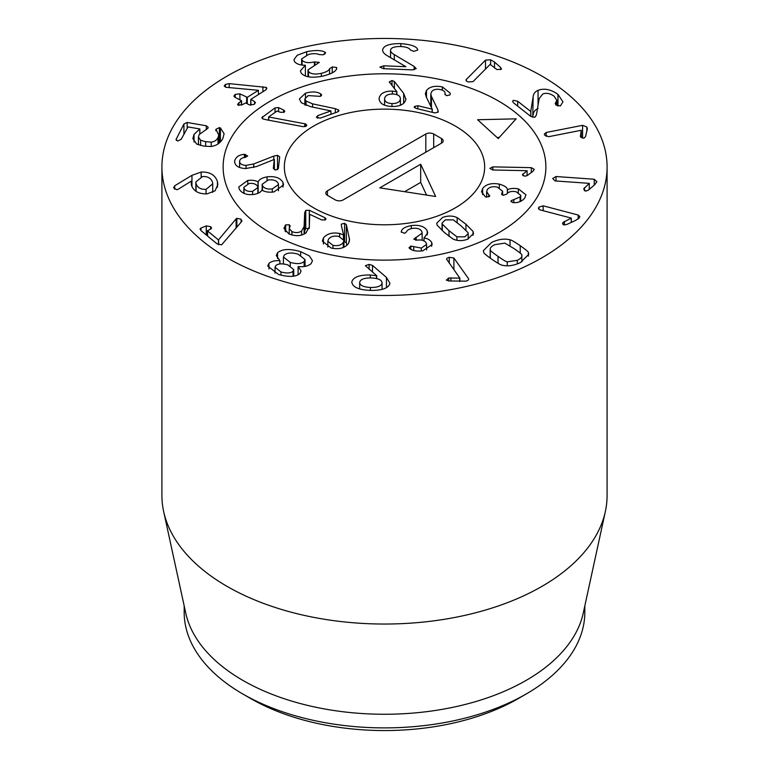 <?xml version="1.0" encoding="UTF-8"?>
<svg xmlns="http://www.w3.org/2000/svg" width="769" height="769" viewBox="0 0 769 769"><rect width="100%" height="100%" fill="white"/><g stroke="black" fill="none" stroke-linecap="round" stroke-linejoin="round"><path stroke-width="1.15" d="M533.128 96.836C533.388 93.837 535.032 91.665 538.05 90.338C544.26 88.031 550.902 89.377 557.967 94.366L562.956 101.835L560.38 105.968L556.074 105.026L555.228 103.632L556.823 100.278L554.103 96.221C550.152 93.385 546.365 92.645 542.751 94.001L539.194 98.586L536.406 115.004L534.849 117.301L530.697 116.359L513.634 102.931L512.539 101.364L513.423 100.316L517.672 101.22L530.745 111.495L533.128 96.836L532.754 117.388M555.679 102.642L555.679 104.661M557.967 94.366L557.967 106.016M538.05 90.338L538.05 105.343M538.05 108.516C535.032 109.842 533.388 112.005 533.128 115.004M530.841 111.457L530.841 116.465M530.745 111.495L530.745 116.388M582.585 125.328L586.853 127L587.353 128.798L585.526 136.642L583.931 138.199L580.374 136.719L581.239 130.278L548.633 136.69L544.654 135.113L544.337 134.114L546.153 132.489L582.585 125.328L582.585 138.199M581.297 130.374L581.297 137.67M546.153 132.489L546.153 136.43M594.226 179.235L596.802 181.811L594.687 184.752L588.352 190.154L585.747 191.154L583.652 188.934L589.285 183.349L555.093 180.926L552.7 178.514L556.035 176.524L594.226 179.235L594.226 185.137M589.285 183.349L589.285 189.357M589.265 183.455L589.265 189.376M584.421 187.703L584.421 190.75M596.859 181.311L596.802 181.811M556.035 176.524L556.035 180.994M578.173 215.022L579.845 216.608L579.288 217.925L575.731 220.367L566.888 224.423L563.879 224.923L562.581 223.596L563.033 222.443L571.309 218.098L539.953 209.86L538.415 208.361L538.934 207.14L543.145 205.813L578.173 215.022L578.173 218.992M571.309 218.098L571.309 222.395M571.242 218.185L571.242 222.424M564.417 221.405L564.417 225.009M563.033 222.443L563.033 224.519M543.145 205.813L543.145 210.696M370.408 287.481C377.531 287.558 381.424 286.087 382.068 283.079C382.068 280.07 378.521 278.349 371.427 277.936C364.275 277.849 360.353 279.301 359.681 282.29C359.719 285.318 363.285 287.048 370.408 287.481L370.408 290.384M359.681 282.29L359.671 288.884M382.078 289.355L382.078 282.819L382.068 289.355M386.461 277.436L389.96 283.338C388.518 288.298 381.895 290.644 370.1 290.374C358.364 289.817 352.269 286.972 351.808 281.858C353.307 277.109 359.459 274.821 370.293 274.994L376.723 275.744L365.41 265.68L369.13 264.392L372.504 265.42L386.461 277.436L386.461 287.712M376.723 275.744L376.723 278.599M376.502 275.811L376.502 278.551M280.983 271.938C286.674 273.524 290.692 273.283 293.027 271.226L293.758 269.611L287.827 264.901C282.108 263.325 278.09 263.565 275.763 265.632L275.042 267.237L280.983 271.938L280.983 275.177M293.027 271.226L293.027 276.234M304.12 261.527L305.033 259.566L298.189 254.203C291.778 252.367 287.145 252.665 284.309 255.097L283.425 257.019L290.249 262.373C296.747 264.228 301.371 263.95 304.12 261.527L304.12 266.507M290.249 262.373L290.249 265.872M279.945 260.691L276.273 255.548L277.542 252.741C282.194 248.868 289.913 248.512 300.679 251.684L309.359 255.914L312.474 260.701L311.137 263.632C308.158 266.141 303.832 267.131 298.17 266.593L301.063 270.986L299.977 273.399C296.075 276.994 288.933 277.34 278.532 274.466L267.727 266.055L268.939 263.334C271.553 261.2 275.196 260.345 279.878 260.749L279.945 263.959M277.542 252.741L277.542 258.567M279.878 260.749L279.878 263.959M268.939 263.334L268.939 269.006M298.103 266.66L298.103 274.754M300.679 251.684L300.679 255.173M236.112 218.848L236.862 218.309L241.072 219.184L241.668 221.52L221.587 244.85L216.964 243.811L201.026 230.613L200.027 229.104L200.969 228.037L206.265 225.903L210.716 226.72L211.6 228.124L207.582 230.94L218.444 239.928L236.112 218.848L236.112 228.153M218.579 239.87L218.579 244.773M218.444 239.928L218.444 244.715M207.611 230.537L207.582 236.045M206.265 225.903L206.265 234.949M241.072 219.184L241.072 222.222M241.966 220.693L241.668 221.52M485.508 60.136L490.632 59.771L494.496 62.039L500.667 67.499L501.253 69.277L496.889 69.527L490.17 64.365L473.031 81.62L468.234 81.956C466.225 81.245 465.601 80.399 466.36 79.409L485.508 60.136L485.508 69.056M501.475 68.749L501.253 69.277M466.014 80.159L466.36 79.409L466.36 80.908M414.164 66.47L416.202 68.643L412.261 69.864L383.491 68.681L379.896 67.086L383.846 65.798L405.878 66.701L388.047 56.156C384.26 54.099 382.462 51.984 382.654 49.793C383.635 45.563 389.7 43.506 400.88 43.631C411.079 44.467 416.663 46.428 417.615 49.504L417.759 50.072L413.722 51.36L410.319 49.985C409.3 47.986 406.128 46.832 400.812 46.525C394.516 46.438 391.085 47.62 390.546 50.091C390.373 51.59 391.623 53.099 394.286 54.618L414.164 66.47L414.164 69.777M390.546 50.091L390.527 57.608M400.88 43.631L400.88 46.534M336.774 68.181L336.572 67.489L336.774 68.181C336.361 71.171 331.833 73.786 323.22 76.025C312.214 78.246 304.86 77.275 301.169 73.103L300.4 70.854L305.331 65.221C300.439 65.298 296.872 64.144 294.623 61.78L293.931 59.684L297.209 55.262L306.658 51.715C315.28 50.023 321.317 50.158 324.768 52.119L325.633 52.763L323.191 54.801L319.193 54.561C316.924 53.474 313.444 53.407 308.754 54.349L301.611 58.886L302.063 60.222C304.207 62.674 308.331 63.25 314.406 61.943L319.327 62.376L307.994 69.892L308.523 71.43C310.522 74.016 314.8 74.651 321.355 73.334C326.181 72.132 328.921 70.594 329.565 68.729L332.266 66.941L336.572 67.489L336.572 68.835M332.266 66.941L332.266 72.863M321.355 73.334L321.355 76.41M308.523 71.43L308.523 76.823M302.063 60.222L302.063 65.019M324.768 52.119L324.768 54.272M306.658 51.715L306.658 54.926M305.38 65.298L305.38 76.016M254.597 101.623L255.414 102.7L254.087 104.382L249.406 104.901L245.676 102.931L242.552 104.565L238.188 105.218L237.544 104.324L241.447 100.691L234.708 97.134L233.882 96.058L235.199 94.395L239.909 93.856L247.291 97.327L258.422 90.309L226.115 87.301L224.183 86.022L225.442 84.417L229.229 83.629L266.228 87.387L266.92 88.32L265.449 90.136L250.963 99.268L254.597 101.623L254.597 104.017M262.902 86.724L262.902 91.742M229.229 83.629L229.229 87.589M258.422 90.309L258.422 94.558M239.909 93.856L239.909 99.874M241.36 105.161L241.447 100.691M238.861 102.652L238.861 105.449M250.963 99.268L250.867 105.266M220.395 127.933L224.115 133.748L222.808 138.574C220.319 143.197 216.252 145.85 210.61 146.523L203.372 146.033L196.566 144.014L192.856 138.583L194.038 134.364L199.853 128.971L188.02 126.914L181.148 139.372L177.677 141.025L176.063 139.554L183.926 123.953L187.175 122.473L206.303 125.78L208.168 127.298L207.899 128.26L199.133 134.633L198.431 137.122L200.642 140.266L205.64 141.669L211.196 142.14C214.368 141.736 216.637 140.266 218.012 137.738L218.771 135.065L215.935 129.269L219.367 127.606L220.395 127.933L220.395 141.957M215.705 130.086L215.935 130.817M211.196 142.14L211.196 146.456M200.642 140.266L200.642 145.476M199.853 128.971L199.853 133.479M199.805 129.057L199.805 133.537M194.038 134.364L194.038 142.044M206.044 189.337L212.715 183.849L212.484 182.157C211.052 178.129 207.717 176.255 202.497 176.553L195.845 181.974L196.085 183.676C197.508 187.723 200.834 189.607 206.044 189.337L206.044 193.923M196.085 183.676L196.085 191.318M191.962 175.313L201.161 172.054C209.889 171.775 215.32 174.996 217.435 181.695L217.848 184.589L215.099 190.789L207.044 193.865C198.633 194.067 193.404 191.097 191.366 184.954L191.212 181.167L178.225 189.222L176.735 189.741L173.736 187.924L174.688 185.8L191.962 175.313L191.962 186.579M201.161 172.054L201.161 176.745M174.688 185.8L174.688 189.27M173.736 187.924L173.659 187.434M191.375 181.282L191.375 184.993M446.789 259.711C446.251 258.672 447.077 257.875 449.269 257.317L453.902 258.028L468.484 278.589C469.08 279.714 468.196 280.57 465.841 281.146L449.106 280.973L446.318 280.147L448.654 278.003L459.833 278.118L446.587 259.124M459.833 278.118L459.833 281.492M459.679 278.157L459.679 281.483M450.884 277.792L450.884 281.06M448.654 278.003L448.654 280.945M468.696 279.234L468.484 279.839M453.902 258.028L453.902 269.746M507.261 261.844L517.306 260.307C520.93 258.557 522.42 256.74 521.766 254.885C522.238 254.587 519.681 252.511 514.105 248.637L504.849 243.129L494.794 244.667C491.189 246.407 489.709 248.224 490.343 250.088C489.853 250.377 492.42 252.463 498.033 256.356C503.599 260.23 506.675 262.056 507.261 261.844L507.261 265.814M521.93 261.816L521.766 254.885M490.17 258.096L490.17 249.233L490.343 258.211M510.02 239.822C510.933 239.736 514.346 241.687 520.238 245.696C525.948 249.752 528.659 252.04 528.351 252.549L528.736 254.318L520.507 262.527C513.721 265.718 507.578 266.593 502.09 265.151C501.157 265.238 497.754 263.286 491.891 259.297C486.152 255.221 483.441 252.934 483.759 252.424L483.374 250.656L491.593 242.446C498.379 239.255 504.522 238.38 510.02 239.822L510.02 245.859M528.351 252.549L528.351 256.115M227.105 257.826A222.587 128.51 180 0 1 161.913 166.96A222.587 128.51 180 0 1 384.5 38.45A222.587 128.51 180 0 1 607.087 166.96A222.587 128.51 180 0 1 469.676 285.683A222.587 128.51 180 0 1 227.105 257.826M498.61 101.075A161.375 93.174 180 0 1 545.875 166.96A161.375 93.174 180 0 1 384.5 260.133A161.375 93.174 180 0 1 223.125 166.96A161.375 93.174 180 0 1 322.74 80.88A161.375 93.174 180 0 1 498.61 101.075M250.713 698.56L242.841 694.013L250.713 698.56A189.203 109.236 0 0 0 250.713 698.56A189.203 109.236 0 0 0 518.287 698.56L526.159 694.013A200.325 115.658 180 0 1 242.85 694.013A200.325 115.658 180 0 1 242.841 694.013A200.325 115.658 180 0 1 184.175 612.23L184.175 605.837M584.825 605.837L584.825 612.23A200.325 115.658 180 0 1 526.159 694.013M605.347 511.548L583.267 613.018A200.325 115.658 180 0 1 384.5 714.257A200.325 115.658 180 0 1 185.733 613.018L163.653 511.548A222.587 128.51 0 0 0 227.105 586.401A222.587 128.51 0 0 0 456.671 617.094A222.587 128.51 0 0 0 605.347 511.548A222.587 128.51 0 0 0 607.087 495.524L607.087 166.96M161.913 166.96L161.913 495.524A222.587 128.51 0 0 0 163.653 511.548M482.644 188.52C486.008 184.214 491.554 182.743 499.302 184.118C504.733 185.723 507.415 187.598 507.377 189.741L507.492 189.77C510.222 188.386 513.827 188.069 518.306 188.809L525.909 194.807L524.871 197.883C522.18 201.228 518.508 202.824 513.875 202.66L512.51 202.516L511.174 200.68L520.132 196.951L520.709 195.23L516.105 191.741C511.568 190.923 508.415 191.731 506.656 194.153L503.224 195.288L501.83 193.336L502.618 191.193L497.283 187.117C492.66 186.185 489.334 187.002 487.315 189.568L486.652 191.51L489.603 196.239L486.383 197.133L485.345 196.777L481.529 191.808L482.644 188.52L482.644 194.653M489.776 195.739L489.603 196.239M501.984 193.106L501.984 194.72M501.599 193.999L501.83 194.576M520.132 196.951L520.132 201.574M513.817 199.709L513.817 202.66M510.962 201.295L511.174 201.843M518.306 188.809L518.306 192.442M507.492 189.77L507.492 193.202M507.377 189.741L507.377 193.307M499.302 184.118L499.302 187.713M456.921 236.814L464.861 236.804L468.186 233.593L467.956 232.584L461.246 225.999L453.316 219.857L445.376 219.867L442.05 223.077L442.271 224.087L449.009 230.7L456.921 236.814L456.921 240.284M442.271 224.087L442.271 230.671M457.161 217.617L465.918 224.212L473.022 231.402L473.531 233.449L467.629 239.217C462.457 241.13 457.603 241.082 453.066 239.063L444.338 232.488L437.205 225.269L436.705 223.231L442.598 217.464C447.769 215.541 452.624 215.599 457.161 217.617L457.161 222.529M473.022 231.402L473.022 235.352M304.707 212.571L305.764 210.37L309.311 210.273L324.97 217.742L326.008 218.867L325.402 219.828L321.778 219.972L309.705 214.311L309.349 226.74L305.899 233.045C300.987 236.227 295.306 236.496 288.865 233.863L283.924 228.355L285.664 224.894L289.355 224.779L289.932 226.644L289.211 228.528L291.932 231.565C295.517 233.065 298.747 232.892 301.611 231.036L304.101 226.557L304.707 212.571L304.707 230.748L305.764 228.547L309.311 228.451M304.572 233.853L304.707 230.748M301.611 231.036L301.611 235.035M291.932 231.565L291.932 234.987M290.221 225.875L289.932 226.644M285.136 225.375L285.136 231.238M309.311 210.273L309.311 227.557M273.802 156.088L277.522 155.3L279.714 156.905L278.33 168.603L275.648 170.026L273.331 168.411L274.264 159.443L256.567 166.517L245.676 168.574C238.342 168.123 234.641 165.614 234.603 161.057C235.814 156.943 239.072 154.713 244.379 154.358L247.676 155.992L245.388 157.347C241.947 157.722 240.024 158.991 239.611 161.154C239.592 163.71 241.726 165.124 246.013 165.393L253.76 163.951L273.802 156.088L273.802 159.625M246.013 165.393L246.013 168.584M239.611 161.154L239.601 167.45M244.379 154.358L244.379 157.51M234.583 161.567L234.603 162.067M274.389 159.452L274.389 169.776M335.332 108.679L338.6 109.967L337.61 111.928L320.337 118.099L316.78 117.667L317.703 115.638L330.93 110.909L310.599 106.67L301.361 102.758L299.391 98.99L305.495 93.174C311.983 91.357 317.02 91.578 320.615 93.866L321.231 94.308L320.24 96.365L308.273 95.587L304.87 98.826L306.043 101.056L312.579 103.853L335.332 108.679L335.332 112.745M306.043 101.056L306.043 105.44M321.231 95.837L321.231 94.308L321.644 95.077M320.615 93.866L320.615 96.212M305.495 93.174L305.495 97.259M330.93 110.909L330.93 114.312M316.78 117.667L316.386 116.869M338.6 111.39L338.6 109.967L338.975 110.678M384.606 98.48C384.49 101.508 386.951 103.209 391.969 103.584C396.977 103.604 399.784 102.104 400.38 99.095C400.486 96.077 398.063 94.385 393.094 94.02C388.037 93.991 385.202 95.481 384.606 98.48L384.587 105.17M391.969 103.584L391.969 106.487M400.399 105.257L400.399 98.682L400.38 105.266M403.687 93.405L405.888 99.268C404.677 104.248 399.928 106.651 391.632 106.478C383.366 106.007 379.204 103.219 379.117 98.115C380.395 93.328 384.817 90.982 392.382 91.088L396.891 91.78L389.335 81.85L392.007 80.534L394.362 81.504L403.687 93.405L403.687 103.315M405.917 98.711L405.888 99.268M389.691 82.802L389.335 82.072M396.891 91.78L396.891 94.683M396.756 91.857L396.756 94.635M379.088 98.788L379.117 99.432M498.245 138.555L477.616 119.743L516.143 118.839L498.245 138.555M497.053 137.459L499.283 137.411M437.907 109.938L438.003 112.216L434.658 112.899L415.923 108.391L414.453 106.468L417.846 105.718L432.197 109.169L426.334 97.154L425.363 93.635L426.468 90.54C429.563 86.676 434.86 85.465 442.348 86.907L450.355 93.299L449.932 94.952L446.462 95.683L444.963 93.991C445.453 91.992 443.992 90.531 440.579 89.608C436.388 88.781 433.389 89.492 431.572 91.751L430.803 93.933L431.447 96.452L437.907 109.938L437.907 112.341M438.292 111.37L438.003 112.216M444.963 93.991L445.02 94.654M442.348 86.907L442.348 90.184M432.245 109.102L432.245 112.322M432.197 109.169L432.197 112.303M414.251 107.064L414.453 107.631M305.802 124.069L306.764 125.212L306.149 126.174L303.092 126.664L266.064 119.704L262.873 118.887L261.806 117.715L275.042 107.862L278.628 107.631L283.607 110.005L284.79 111.265L284.155 112.207L280.339 112.293L277.08 111.024L268.592 116.965L304.755 123.761L305.802 124.069L305.802 126.385M304.755 123.761L304.755 126.693M268.727 117.032L268.727 120.204M268.592 116.965L268.592 120.175M262.613 116.571L262.613 118.753M244.119 188.453C245.628 190.856 248.474 191.808 252.636 191.308L257.884 187.569L257.625 186.386C256.087 183.964 253.232 183.012 249.069 183.531L243.869 187.28L244.119 193.432M252.636 191.308L252.636 194.557M272.322 188.905L278.455 184.598L278.157 183.243C276.504 180.484 273.197 179.398 268.227 179.984L262.171 184.272L262.469 185.637C264.123 188.415 267.41 189.501 272.322 188.905L272.322 192.135M262.469 185.637L262.469 190.433M267.054 176.87C275.052 175.966 280.368 177.841 283.002 182.493L283.55 184.916L273.975 191.942C268.823 192.558 264.815 191.942 261.931 190.116L261.806 190.135C260.979 192.096 258.432 193.509 254.174 194.365C247.032 195.326 242.062 193.605 239.274 189.193L238.765 186.992L247.772 180.427C252.213 179.965 255.635 180.465 258.038 181.926L258.163 181.907C259.095 179.494 262.056 177.812 267.054 176.87L267.054 180.215M258.163 181.907L258.163 193.24M258.038 181.926L258.038 193.298M247.772 180.427L247.772 183.801M283.002 182.493L283.002 187.117M332.977 245.359C337.764 246.215 341.196 245.253 343.282 242.475L343.954 240.457L338.85 236.41C334.025 235.535 330.574 236.468 328.507 239.236L327.834 241.255L332.977 245.359L332.977 248.387M343.282 242.475L343.282 247.522M341.253 225.086L341.398 224.115L344.608 223.298L346.358 224.654L349.559 239.707L348.453 243.581C344.8 248.127 339.052 249.627 331.199 248.06L322.365 241.158L323.432 237.967C327.036 233.632 332.439 232.142 339.638 233.488L343.608 234.91L341.398 225.653M343.608 234.91L343.608 239.159M343.445 234.958L343.445 238.89M339.638 233.488L339.638 236.612M323.432 237.967L323.432 244.061M349.299 237.602L349.299 241.726M346.358 224.654L346.358 242.831L346.925 245.34M343.954 241.379L346.358 242.831M401.37 232.344L401.274 231.652C401.668 228.806 405.013 226.788 411.309 225.577C419.336 224.644 424.642 226.394 427.218 230.835L427.708 232.969L424.027 237.967C427.574 238.438 430.121 239.938 431.678 242.475L432.149 244.494L422.739 250.848C416.462 251.53 412.078 250.732 409.598 248.464L409.012 247.743L410.819 246.051L421.287 248.079L426.574 244.427L426.276 243.148C424.776 240.553 421.806 239.543 417.375 240.12L413.78 239.178L422.162 233.103L421.825 231.632C420.451 228.912 417.356 227.826 412.559 228.383C409.021 229.008 407.003 230.191 406.493 231.921L404.504 233.343L401.274 231.815M416.135 237.323L416.135 240.255M421.287 248.079L421.287 251.021M413.722 246.724L413.722 250.511M431.678 242.475L431.678 246.33M424.027 237.967L424.027 240.899L423.998 237.89M427.218 230.835L427.218 234.949M411.309 225.577L411.309 228.624M531.312 167.661L534.311 169.391L532.686 171.525L527.303 175.505L524.871 176.264L522.42 174.774L527.092 170.699L492.66 169.987L489.872 168.363L492.852 166.873L531.312 167.661L531.312 172.544M527.092 170.699L527.092 175.659L527.082 170.766M522.978 173.871L522.978 175.765M492.852 166.873L492.852 169.997M298.17 88.243A161.375 93.174 0 0 0 223.125 166.96A161.375 93.174 0 0 0 384.5 260.133A161.375 93.174 0 0 0 545.875 166.96A161.375 93.174 0 0 0 462.313 85.34A161.375 93.174 0 0 0 298.17 88.243M330.92 118.099A100.162 57.829 180 0 1 432.803 116.302A100.162 57.829 180 0 1 484.662 166.96A100.162 57.829 180 0 1 384.5 224.788A100.162 57.829 180 0 1 284.338 166.96A100.162 57.829 180 0 1 330.92 118.099M420.681 164.239L435.648 196.489L379.79 187.847L420.681 164.239L420.681 182.416L426.564 195.086M404.619 191.692L420.681 182.416M433.687 134.017L441.56 138.564A5.566 3.211 180 0 1 443.184 140.833A5.566 3.211 180 0 1 441.56 143.111L343.185 199.902A5.566 3.211 180 0 1 335.313 199.902L327.44 195.355A5.566 3.211 180 0 1 325.816 193.086A5.566 3.211 180 0 1 327.44 190.818L425.815 134.017A5.566 3.211 180 0 1 433.687 134.017L433.687 147.648M455.325 126.068A100.162 57.829 0 0 0 346.165 113.533A100.162 57.829 0 0 0 284.338 166.96A100.162 57.829 0 0 0 384.5 224.788A100.162 57.829 0 0 0 484.662 166.96A100.162 57.829 0 0 0 455.325 126.068M517.672 101.22L517.672 106.112M586.853 127L586.853 131.384M538.934 207.14L538.934 209.37M370.293 274.994L370.293 277.917M372.504 265.42L372.504 272.178M369.13 264.392L369.13 269.323M236.862 218.309L236.862 227.259M210.716 226.72L210.716 229.268M200.969 228.037L200.969 230.565M500.667 67.499L500.667 69.652M494.496 62.039L494.496 68.008M490.632 59.771L490.632 64.683M394.286 54.618L394.286 59.819M383.846 65.798L383.846 68.701M329.565 68.729L329.565 74.103M314.925 61.828L314.925 64.971M314.406 61.943L314.406 65.125M266.228 87.387L266.228 89.531M225.442 84.417L225.442 87.195M247.291 97.327L247.291 103.786M246.638 97.413L246.638 103.44M235.199 94.395L235.199 97.384M241.447 101.008L241.447 105.122M219.367 127.606L219.367 142.919M218.012 137.738L218.012 143.957M205.64 141.669L205.64 146.37M206.303 125.78L206.303 129.73M187.175 122.473L187.175 127.769M183.926 123.953L183.926 134.037M176.351 138.545L176.351 140.362M217.435 181.695L217.435 187.252M449.269 257.317L449.269 263.209M498.033 256.356L498.033 263.296M517.306 260.307L517.306 263.902M520.238 245.696L520.238 253.126M488.767 194.48L488.767 196.922M449.009 230.7L449.009 236.4M465.918 224.212L465.918 230.191M305.764 210.37L305.764 228.547M304.101 226.557L304.101 234.093M289.355 224.779L289.355 227.711M285.664 224.894L285.664 231.786M324.97 217.742L324.97 220.059M277.522 155.3L277.522 169.67M253.76 163.951L253.76 167.517M245.359 154.329L245.359 157.357M312.579 103.853L312.579 107.074M317.703 115.638L317.703 118.176M394.362 81.504L394.362 88.618M392.007 80.534L392.007 85.686M392.382 91.088L392.382 94.01M431.447 96.452L431.447 107.497M426.468 90.54L426.468 97.423M417.846 105.718L417.846 108.852M283.607 110.005L283.607 112.505M278.628 107.631L278.628 111.476M275.042 107.862L275.042 112.447M344.608 223.298L344.608 241.476M415.721 237.381L415.721 240.236M410.819 246.051L410.819 249.339M441.56 138.564L441.56 143.111M425.815 134.017L425.815 152.195M327.44 190.818L327.44 195.355M556.823 100.278L556.823 105.536M275.042 273.139L275.042 267.237M293.758 276.129L293.758 269.611M305.033 266.372L305.033 259.566M283.425 263.959L283.425 257.019M207.438 230.729L207.438 235.92M307.994 69.892L307.994 76.727M301.611 58.886L301.611 64.952M241.572 100.835L241.572 105.074M250.752 99.509L250.752 105.266M218.771 135.065L218.771 143.409M198.431 137.122L198.431 144.812M212.715 192.385L212.715 183.849M195.845 191.154L195.845 181.974M486.652 197.181L486.652 191.51M502.618 195.095L502.618 191.193M520.709 201.334L520.709 195.23M468.186 233.593L468.186 238.996M442.05 223.077L442.05 230.469M289.211 234.016L289.211 228.528M304.87 104.978L304.87 98.826M430.803 106.189L430.803 93.933M243.869 187.28L243.869 193.327M257.884 187.569L257.884 193.365M278.455 184.598L278.455 190.76M262.171 184.272L262.171 190.26M327.834 241.255L327.834 247.06M343.954 240.457L343.954 247.243M422.162 240.236L422.162 233.103M426.574 249.944L426.574 244.427"/></g></svg>
